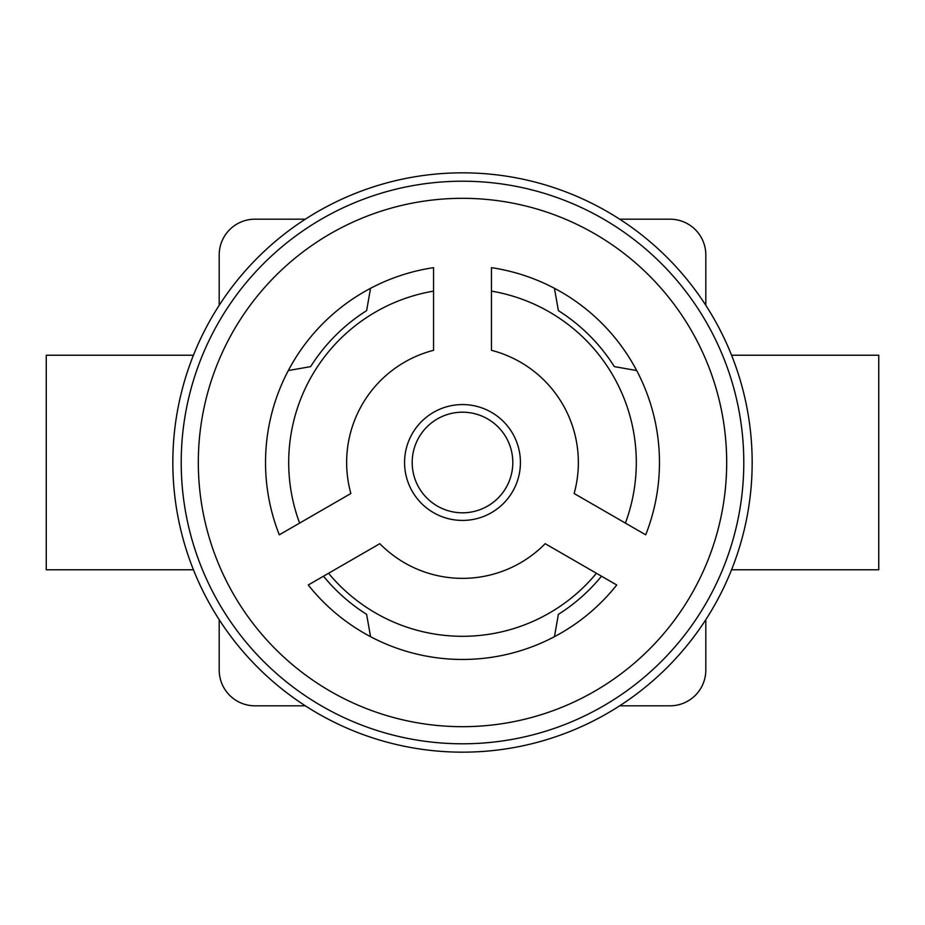 <?xml version="1.0" encoding="UTF-8"?>
<svg xmlns="http://www.w3.org/2000/svg" width="925" height="925" viewBox="0 0 925 925"><rect width="100%" height="100%" fill="white"/><g stroke="black" fill="none" stroke-linecap="round" stroke-linejoin="round"><path stroke-width="1.39" d="M520.428 462.5A57.928 57.928 0 0 0 462.5 404.572A57.928 57.928 0 0 0 404.572 462.5A57.928 57.928 0 0 0 462.5 520.428A57.928 57.928 0 0 0 520.428 462.5M512.808 462.5A50.308 50.308 0 0 0 462.5 412.192A50.308 50.308 0 0 0 412.192 462.5A50.308 50.308 0 0 0 462.5 512.808A50.308 50.308 0 0 0 512.808 462.5M752.164 462.5A289.664 289.664 0 0 0 462.5 172.836A289.664 289.664 0 0 0 172.836 462.5A289.664 289.664 0 0 0 462.5 752.164A289.664 289.664 0 0 0 752.164 462.5M625.393 523.099A173.796 173.796 0 0 0 491.464 291.132M433.536 291.132A173.796 173.796 0 0 0 299.608 523.099M636.689 370.555L614.35 366.612A179.589 179.589 0 0 0 558.388 310.65L554.445 288.311M370.555 288.311L366.612 310.65A179.589 179.589 0 0 0 310.65 366.612L288.311 370.555M731.559 569.777L878.75 569.777L878.75 355.223L731.559 355.223M193.441 355.223L46.25 355.223L46.25 569.777L193.441 569.777M705.81 619.669L705.81 670.058A35.763 35.763 0 0 1 670.058 705.81L619.669 705.81M305.331 705.81L254.942 705.81A35.763 35.763 0 0 1 219.19 670.058L219.19 619.669M219.19 305.331L219.19 254.942A35.763 35.763 0 0 1 254.942 219.19L305.331 219.19M619.669 219.19L670.058 219.19A35.763 35.763 0 0 1 705.81 254.942L705.81 305.331M554.445 636.689L558.388 614.35A179.589 179.589 0 0 0 601.504 576.206M323.496 576.206A179.589 179.589 0 0 0 366.612 614.35L370.555 636.689M308.256 584.993L379.828 543.68A115.868 115.868 0 0 0 545.172 543.68L616.744 584.993A196.967 196.967 0 0 1 308.256 584.993M433.536 267.672L433.536 350.321A115.868 115.868 0 0 0 350.864 493.511L279.292 534.823A196.967 196.967 0 0 1 433.536 267.672M491.464 350.321L491.464 267.672A196.967 196.967 0 0 1 645.708 534.823L574.136 493.511A115.868 115.868 0 0 0 491.464 350.321M328.572 573.269A173.796 173.796 0 0 0 596.428 573.269M462.5 743.793A281.293 281.293 0 0 0 743.793 462.5A281.293 281.293 0 0 0 462.5 181.208A281.293 281.293 0 0 0 181.208 462.5A281.293 281.293 0 0 0 462.5 743.793M726.68 462.5A264.18 264.18 0 0 0 462.5 198.32A264.18 264.18 0 0 0 198.32 462.5A264.18 264.18 0 0 0 462.5 726.68A264.18 264.18 0 0 0 726.68 462.5"/></g></svg>
